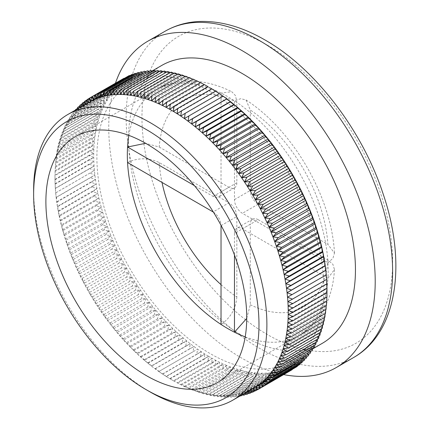 <?xml version="1.0" encoding="UTF-8"?>
<svg xmlns="http://www.w3.org/2000/svg" width="429" height="429" viewBox="0 0 429 429"><rect width="100%" height="100%" fill="white"/><g stroke="black" fill="none" stroke-linecap="round" stroke-linejoin="round"><path stroke-width="0.32" stroke-dasharray="2.15 1.61" d="M128.861 135.382A142.015 81.993 60 0 1 156.746 89.634A142.015 81.993 60 0 1 221.032 93.05A142.015 81.993 60 0 1 227.751 96.67A142.015 81.993 60 0 1 234.47 100.81L240.766 98.686L246.015 99.941L250.284 109.99L250.284 190.481A11.181 6.456 -120 0 0 258.194 204.177L327.901 244.423A119.648 69.08 -120 0 0 250.284 109.99M254.081 387.875A164.94 95.227 60 0 1 252.772 388.604A164.94 95.227 60 0 1 250.102 389.961A164.94 95.227 60 0 1 247.356 391.173A164.94 95.227 60 0 1 244.53 392.24A164.94 95.227 60 0 1 241.634 393.162A164.94 95.227 60 0 1 238.674 393.935A164.94 95.227 60 0 1 235.644 394.562A164.94 95.227 60 0 1 232.55 395.045A164.94 95.227 60 0 1 229.397 395.377A164.94 95.227 60 0 1 226.185 395.565A164.94 95.227 60 0 1 222.919 395.597A164.94 95.227 60 0 1 219.605 395.484A164.94 95.227 60 0 1 216.243 395.227A164.94 95.227 60 0 1 212.838 394.814A164.94 95.227 60 0 1 209.39 394.256A164.94 95.227 60 0 1 205.904 393.554A164.94 95.227 60 0 1 202.386 392.701A164.94 95.227 60 0 1 198.836 391.704A164.94 95.227 60 0 1 195.259 390.562A164.94 95.227 60 0 1 191.661 389.28A164.94 95.227 60 0 1 188.041 387.854A164.94 95.227 60 0 1 184.411 386.282A164.94 95.227 60 0 1 180.759 384.577A164.94 95.227 60 0 1 177.102 382.732A164.94 95.227 60 0 1 173.445 380.748A164.94 95.227 60 0 1 171.611 379.708L171.611 379.708A164.94 95.227 60 0 1 169.777 378.635A164.94 95.227 60 0 1 166.114 376.389A164.94 95.227 60 0 1 162.462 374.008A164.94 95.227 60 0 1 158.81 371.503A164.94 95.227 60 0 1 155.175 368.876A164.94 95.227 60 0 1 151.56 366.125A164.94 95.227 60 0 1 147.962 363.256A164.94 95.227 60 0 1 144.385 360.269A164.94 95.227 60 0 1 140.835 357.169A164.94 95.227 60 0 1 137.318 353.957A164.94 95.227 60 0 1 133.832 350.638A164.94 95.227 60 0 1 130.384 347.211A164.94 95.227 60 0 1 126.979 343.688A164.94 95.227 60 0 1 123.616 340.068A164.94 95.227 60 0 1 120.302 336.352A164.94 95.227 60 0 1 117.037 332.545A164.94 95.227 60 0 1 113.824 328.657A164.94 95.227 60 0 1 110.671 324.678A164.94 95.227 60 0 1 107.577 320.629A164.94 95.227 60 0 1 104.547 316.5A164.94 95.227 60 0 1 101.582 312.301A164.94 95.227 60 0 1 98.691 308.038A164.94 95.227 60 0 1 95.865 303.711A164.94 95.227 60 0 1 93.12 299.324A164.94 95.227 60 0 1 90.449 294.889A164.94 95.227 60 0 1 87.854 290.401A164.94 95.227 60 0 1 85.35 285.87A164.94 95.227 60 0 1 82.926 281.295A164.94 95.227 60 0 1 80.588 276.689A164.94 95.227 60 0 1 78.346 272.05A164.94 95.227 60 0 1 76.19 267.385A164.94 95.227 60 0 1 74.131 262.693A164.94 95.227 60 0 1 72.169 257.99A164.94 95.227 60 0 1 70.302 253.271A164.94 95.227 60 0 1 68.538 248.547A164.94 95.227 60 0 1 66.876 243.817A164.94 95.227 60 0 1 65.315 239.087A164.94 95.227 60 0 1 63.862 234.363A164.94 95.227 60 0 1 62.511 229.649A164.94 95.227 60 0 1 61.272 224.952A164.94 95.227 60 0 1 60.135 220.275A164.94 95.227 60 0 1 59.116 215.626A164.94 95.227 60 0 1 58.205 210.998A164.94 95.227 60 0 1 57.406 206.408A164.94 95.227 60 0 1 56.719 201.855A164.94 95.227 60 0 1 56.145 197.351A164.94 95.227 60 0 1 55.684 192.884A164.94 95.227 60 0 1 55.341 188.476A164.94 95.227 60 0 1 55.11 184.121A164.94 95.227 60 0 1 54.998 179.826A164.94 95.227 60 0 1 54.982 177.703A164.94 95.227 60 0 1 54.998 175.595A164.94 95.227 60 0 1 55.11 171.434A164.94 95.227 60 0 1 55.341 167.342A164.94 95.227 60 0 1 55.684 163.331A164.94 95.227 60 0 1 56.145 159.395A164.94 95.227 60 0 1 56.719 155.55A164.94 95.227 60 0 1 57.406 151.791A164.94 95.227 60 0 1 58.205 148.123A164.94 95.227 60 0 1 59.116 144.552A164.94 95.227 60 0 1 60.135 141.077A164.94 95.227 60 0 1 61.272 137.709A164.94 95.227 60 0 1 62.511 134.443A164.94 95.227 60 0 1 63.862 131.29A164.94 95.227 60 0 1 65.315 128.25A164.94 95.227 60 0 1 66.876 125.322A164.94 95.227 60 0 1 68.538 122.512A164.94 95.227 60 0 1 70.302 119.825A164.94 95.227 60 0 1 72.169 117.256A164.94 95.227 60 0 1 74.131 114.822A164.94 95.227 60 0 1 76.19 112.511A164.94 95.227 60 0 1 78.346 110.328A164.94 95.227 60 0 1 80.588 108.285A164.94 95.227 60 0 1 82.926 106.371A164.94 95.227 60 0 1 85.35 104.596A164.94 95.227 60 0 1 87.854 102.96A164.94 95.227 60 0 1 89.141 102.193M210.355 91.645A160.462 92.643 60 0 1 315.181 233.049A160.462 92.643 60 0 1 290.589 361.636A160.462 92.643 60 0 1 210.355 353.689A160.462 92.643 60 0 1 105.529 212.285A160.462 92.643 60 0 1 130.121 83.698A160.462 92.643 60 0 1 210.355 91.645M322.217 343.372A160.462 92.643 60 0 1 241.983 335.424A160.462 92.643 60 0 1 137.157 194.021A160.462 92.643 60 0 1 161.749 65.439M283.762 374.614A188.422 108.784 60 0 1 241.983 358.253A188.422 108.784 60 0 1 115.471 83.124M210.355 357.341A164.94 95.227 60 0 1 208.521 356.263L207.985 361.449L212.189 358.381A164.94 95.227 60 0 1 210.355 357.341M159.229 147.04L228.936 187.285A11.181 6.456 -120 0 0 234.529 187.843A11.181 6.456 -120 0 0 236.846 182.722L236.846 102.231A119.648 69.08 -120 0 0 159.229 147.04L145.646 143.307M236.846 182.722L221.032 191.854L221.032 93.05L231.783 91.726L235.526 95.672L236.846 102.231M258.194 219.702A11.181 6.456 -120 0 0 252.601 219.144A11.181 6.456 -120 0 0 250.284 224.265L234.47 233.397A11.181 6.456 60 0 1 236.787 228.276A11.181 6.456 60 0 1 242.38 228.829L258.194 219.702L327.901 259.947L332.92 264.366L334.47 269.578L327.944 278.233A142.015 81.993 60 0 0 327.944 262.709L242.38 213.31A11.181 6.456 60 0 1 234.47 199.614L234.47 100.81A142.015 81.993 60 0 1 327.944 262.709L332.925 258.322L334.47 253.148L327.901 244.423M221.032 284.647A119.648 69.08 -120 0 0 236.846 296.997L236.846 216.506A11.181 6.456 -120 0 0 228.936 202.81L213.122 211.937M127.558 162.537C138.117 157.534 148.675 157.545 159.229 162.564L228.936 202.81M236.846 296.997C235.912 308.644 230.641 317.792 221.032 324.437M326.984 290.004A164.94 95.227 60 0 1 326.968 292.111L326.984 292.739M171.611 379.708L173.981 381.075L169.777 378.635L208.521 356.263A164.94 95.227 60 0 1 204.858 354.016A164.94 95.227 60 0 1 201.206 351.641A164.94 95.227 60 0 1 197.554 349.136A164.94 95.227 60 0 1 193.924 346.509A164.94 95.227 60 0 1 190.304 343.758A164.94 95.227 60 0 1 186.706 340.883A164.94 95.227 60 0 1 183.129 337.896A164.94 95.227 60 0 1 179.579 334.797A164.94 95.227 60 0 1 176.062 331.585A164.94 95.227 60 0 1 172.576 328.265A164.94 95.227 60 0 1 169.128 324.844A164.94 95.227 60 0 1 165.723 321.321A164.94 95.227 60 0 1 162.36 317.696A164.94 95.227 60 0 1 159.046 313.985A164.94 95.227 60 0 1 155.781 310.178A164.94 95.227 60 0 1 152.568 306.285A164.94 95.227 60 0 1 149.415 302.311A164.94 95.227 60 0 1 146.321 298.257A164.94 95.227 60 0 1 143.291 294.133A164.94 95.227 60 0 1 140.331 289.934A164.94 95.227 60 0 1 137.436 285.666A164.94 95.227 60 0 1 134.609 281.344A164.94 95.227 60 0 1 131.864 276.957A164.94 95.227 60 0 1 129.193 272.517A164.94 95.227 60 0 1 126.603 268.034A164.94 95.227 60 0 1 124.094 263.503A164.94 95.227 60 0 1 121.67 258.928A164.94 95.227 60 0 1 119.332 254.322A164.94 95.227 60 0 1 117.09 249.678A164.94 95.227 60 0 1 114.934 245.013A164.94 95.227 60 0 1 112.875 240.326A164.94 95.227 60 0 1 110.913 235.623A164.94 95.227 60 0 1 109.046 230.904A164.94 95.227 60 0 1 107.282 226.174A164.94 95.227 60 0 1 105.62 221.444A164.94 95.227 60 0 1 104.059 216.715A164.94 95.227 60 0 1 102.606 211.996A164.94 95.227 60 0 1 101.255 207.282A164.94 95.227 60 0 1 100.016 202.585A164.94 95.227 60 0 1 98.885 197.908A164.94 95.227 60 0 1 97.86 193.254A164.94 95.227 60 0 1 96.949 188.631A164.94 95.227 60 0 1 96.15 184.041A164.94 95.227 60 0 1 95.463 179.488A164.94 95.227 60 0 1 94.889 174.978A164.94 95.227 60 0 1 94.428 170.517A164.94 95.227 60 0 1 94.085 166.109A164.94 95.227 60 0 1 93.854 161.749A164.94 95.227 60 0 1 93.742 157.454A164.94 95.227 60 0 1 93.742 153.223A164.94 95.227 60 0 1 93.854 149.061A164.94 95.227 60 0 1 94.085 144.975A164.94 95.227 60 0 1 94.428 140.959A164.94 95.227 60 0 1 94.889 137.028A164.94 95.227 60 0 1 95.463 133.183A164.94 95.227 60 0 1 96.15 129.424A164.94 95.227 60 0 1 96.949 125.756A164.94 95.227 60 0 1 97.86 122.185A164.94 95.227 60 0 1 98.885 118.71A164.94 95.227 60 0 1 100.016 115.342A164.94 95.227 60 0 1 101.255 112.076A164.94 95.227 60 0 1 102.606 108.923A164.94 95.227 60 0 1 104.059 105.877A164.94 95.227 60 0 1 105.62 102.949A164.94 95.227 60 0 1 107.282 100.145A164.94 95.227 60 0 1 109.046 97.453A164.94 95.227 60 0 1 110.913 94.889A164.94 95.227 60 0 1 112.875 92.45A164.94 95.227 60 0 1 114.934 90.138A164.94 95.227 60 0 1 117.09 87.961A164.94 95.227 60 0 1 119.332 85.913A164.94 95.227 60 0 1 121.67 84.004A164.94 95.227 60 0 1 124.094 82.229A164.94 95.227 60 0 1 126.603 80.593A164.94 95.227 60 0 1 129.193 79.097A164.94 95.227 60 0 1 131.864 77.74A164.94 95.227 60 0 1 134.609 76.534A164.94 95.227 60 0 1 137.436 75.466A164.94 95.227 60 0 1 140.331 74.544A164.94 95.227 60 0 1 143.291 73.767A164.94 95.227 60 0 1 146.321 73.139A164.94 95.227 60 0 1 149.415 72.657A164.94 95.227 60 0 1 152.568 72.324A164.94 95.227 60 0 1 155.781 72.142A164.94 95.227 60 0 1 159.046 72.104A164.94 95.227 60 0 1 162.36 72.217A164.94 95.227 60 0 1 165.723 72.48A164.94 95.227 60 0 1 169.128 72.887A164.94 95.227 60 0 1 172.576 73.445A164.94 95.227 60 0 1 176.062 74.147A164.94 95.227 60 0 1 179.579 75A164.94 95.227 60 0 1 183.129 75.997A164.94 95.227 60 0 1 186.706 77.14A164.94 95.227 60 0 1 190.304 78.427A164.94 95.227 60 0 1 193.924 79.853A164.94 95.227 60 0 1 197.554 81.419A164.94 95.227 60 0 1 201.206 83.129A164.94 95.227 60 0 1 204.858 84.974A164.94 95.227 60 0 1 208.521 86.953L207.985 86.626M169.777 109.325L208.521 86.953A164.94 95.227 60 0 1 210.355 87.999M162.462 105.496L201.206 83.129L200.509 82.582M166.114 107.341L204.858 84.974L204.161 84.583M155.175 102.22L193.924 79.853L193.066 79.097M158.81 103.791L197.554 81.419L196.557 80.899M147.962 99.507L186.706 77.14L185.682 76.185M151.56 100.794L190.304 78.427L188.991 77.788M140.835 97.372L179.579 75L178.389 73.858M144.385 98.364L183.129 75.997L181.494 75.257M133.832 95.812L172.576 73.445L171.209 72.12M137.318 96.52L176.062 74.147L174.083 73.316M126.979 94.847L165.723 72.48L164.173 70.983M130.384 95.259L169.128 72.887L166.79 71.986M120.302 94.477L159.046 72.104L157.314 70.453M123.616 94.589L162.36 72.217L159.647 71.262M113.824 94.696L152.568 72.324L150.654 70.522M117.037 94.509L155.781 72.142L152.67 71.155M107.577 95.506L146.321 73.139L144.219 71.203M110.671 95.029L149.415 72.657L145.887 71.664M101.582 96.911L140.331 74.544L138.036 72.485M104.547 96.139L143.291 73.767L139.318 72.796M95.865 98.901L134.609 76.534L132.127 74.367M98.691 97.833L137.436 75.466L132.985 74.544M90.449 101.464L129.193 79.097L126.523 76.839L131.864 77.74L129.285 75.531M85.446 104.327L124.094 82.229L121.235 79.891L126.603 80.593L123.836 78.293L129.193 79.097M87.854 102.96L126.603 80.593M81.06 106.864L80.588 108.285L119.332 85.913L116.291 83.51L121.67 84.004L118.72 81.628L124.094 82.229M82.818 105.845L82.926 106.371L121.67 84.004M77.182 109.1L76.19 112.511L114.934 90.138L111.712 87.688L117.09 87.961L113.953 85.532L119.332 85.913M77.981 108.639L78.346 110.328L117.09 87.961M76.19 112.511L75.558 109.604L74.131 114.822L73.509 112.028L72.169 117.256L110.913 94.889L107.507 92.401L112.875 92.45L109.561 89.977L114.934 90.138M72.169 117.256L71.552 114.581L70.302 119.825L69.702 117.262L68.538 122.512L107.282 100.145L103.7 97.635L109.046 97.453L105.555 94.954L110.913 94.889M68.538 122.512L67.954 120.066L66.876 125.322L66.307 122.994L65.315 128.25L104.059 105.877L100.306 103.362L105.62 102.949L101.952 100.44L107.282 100.145M65.315 128.25L64.768 126.04L63.862 131.29L63.336 129.204L62.511 134.443L101.255 112.076L97.34 109.572L102.606 108.923L98.772 106.408L104.059 105.877M62.511 134.443L62.017 132.475L61.272 137.709L60.805 135.864L60.135 141.077L98.885 118.71L94.809 116.232L100.016 115.342L96.016 112.848L101.255 112.076M60.135 141.077L59.706 139.355L59.116 144.552L58.719 142.948L58.205 148.123L96.949 125.756L92.723 123.316L97.86 122.185L93.71 119.723L98.885 118.71M58.205 148.123L57.845 146.643L57.406 151.791L57.089 150.429L56.719 155.55L95.463 133.183L91.087 130.802L96.15 129.424L91.849 127.011L96.949 125.756M56.719 155.55L56.446 154.311L55.684 163.331L94.428 140.959L89.918 138.653L94.889 137.028L90.449 134.685L95.463 133.183M55.684 163.331L55.11 171.434L93.854 149.061L89.216 146.841L94.085 144.975L89.511 142.707L94.428 140.959M54.982 177.703L54.982 174.962L54.998 179.826L93.742 157.454L88.98 155.33L93.742 153.223L89.039 151.051L93.854 149.061M88.98 155.33L54.982 174.962L54.998 175.595L93.742 153.223M54.998 179.826L55.341 188.476L94.085 166.109L89.216 164.098L93.854 161.749L89.039 159.685L93.742 157.454M55.341 188.476L56.145 197.351L94.889 174.978L89.918 173.096L94.428 170.517L89.511 168.57L94.085 166.109M56.145 197.351L56.446 197.302L56.719 201.855L57.089 201.925L57.406 206.408L96.15 184.041L91.087 182.298L95.463 179.488L90.449 177.676L94.889 174.978M57.406 206.408L57.845 206.59L58.205 210.998L58.719 211.293L59.116 215.626L97.86 193.254L92.723 191.661L96.949 188.631L91.849 186.964L96.15 184.041M59.116 215.626L59.706 216.028L60.135 220.275L60.805 220.785L61.272 224.952L100.016 202.585L94.809 201.158L98.885 197.908L93.71 196.396L97.86 193.254M61.272 224.952L62.017 225.568L62.511 229.649L63.336 230.373L63.862 234.363L102.606 211.996L97.34 210.741L101.255 207.282L96.016 205.941L100.016 202.585M63.862 234.363L64.768 235.183L65.315 239.087L66.307 240.009L66.876 243.817L105.62 221.444L100.306 220.377L104.059 216.715L98.772 215.556L102.606 211.996M66.876 243.817L67.954 244.836L68.538 248.547L69.702 249.657L70.302 253.271L109.046 230.904L103.7 230.03L107.282 226.174L101.952 225.204L105.62 221.444M70.302 253.271L71.552 254.477L72.169 257.99L73.509 259.288L74.131 262.693L112.875 240.326L107.507 239.655L110.913 235.623L105.555 234.845L109.046 230.904M74.131 262.693L75.558 264.076L76.19 267.385L77.708 268.849L78.346 272.05L117.09 249.678L111.712 249.222L114.934 245.013L109.561 244.45L112.875 240.326M78.346 272.05L79.955 273.6L80.588 276.689L82.293 278.319L82.926 281.295L121.67 258.928L116.291 258.687L119.332 254.322L113.953 253.968L117.09 249.678M82.926 281.295L84.717 283.001L85.35 285.87L87.237 287.65L87.854 290.401L126.603 268.034L121.235 268.018L124.094 263.503L118.72 263.374L121.67 258.928M87.854 290.401L89.838 292.251L90.449 294.889L92.519 296.804L93.12 299.324L131.864 276.957L126.523 277.172L129.193 272.517L123.836 272.619L126.603 268.034M93.12 299.324L95.286 301.303L95.865 303.711L98.128 305.748L98.691 308.038L137.436 285.666L132.127 286.122L134.609 281.344L129.285 281.676L131.864 276.957M98.691 308.038L101.046 310.135L101.582 312.301L104.038 314.452L104.547 316.5L143.291 294.133L138.036 294.82L140.331 289.934L135.044 290.503L137.436 285.666M104.547 316.5L107.094 318.699L107.577 320.629L110.221 322.871L110.671 324.678L149.415 302.311L144.219 303.244L146.321 298.257L141.093 299.067L143.291 294.133M110.671 324.678L113.406 326.968L113.824 328.657L116.656 330.984L117.037 332.545L155.781 310.178L150.654 311.352L152.568 306.285L147.404 307.341L149.415 302.311M117.037 332.545L119.959 334.91L120.302 336.352L123.316 338.749L123.616 340.068L162.36 317.696L157.314 319.117L159.046 313.985L153.957 315.277L155.781 310.178M123.616 340.068L126.721 342.492L126.979 343.688L130.175 346.139L130.384 347.211L169.128 324.844L164.173 326.507L165.723 321.321L160.719 322.86L162.36 317.696M130.384 347.211L133.671 349.683L133.832 350.638L137.21 353.121L137.318 353.957L176.062 331.585L171.209 333.494L172.576 328.265L167.675 330.051L169.128 324.844M137.318 353.957L140.782 356.451L140.835 357.169L144.391 359.674L144.385 360.269L183.129 337.896L178.389 340.047L179.579 334.797L174.78 336.824L176.062 331.585M144.385 360.269L148.021 362.778L147.962 363.256L151.684 365.771L151.56 366.125L190.304 343.758L185.682 346.139L186.706 340.883L182.025 343.152L183.129 337.896M151.56 366.125L159.068 371.385L197.554 349.136L193.066 351.753L193.924 346.509L189.366 349.008L190.304 343.758M158.81 371.503L166.511 376.49L166.114 376.389L204.858 354.016L200.509 356.864L201.206 351.641L196.782 354.37L197.554 349.136M207.985 361.449L173.981 381.075L173.445 380.748L212.189 358.381L211.722 363.54L215.851 360.36L215.455 365.492L219.503 362.205A164.94 95.227 60 0 1 215.851 360.36A164.94 95.227 60 0 1 212.189 358.381M242.122 394.782L238.674 393.935L240.873 395.935L235.644 394.562L237.746 396.498L232.55 395.045L234.561 396.916L229.397 395.377L231.311 397.179L226.185 395.565L228.008 397.292L222.919 395.597L224.651 397.254L219.605 395.484L221.241 397.061L216.243 395.227L217.787 396.718L212.838 394.814L214.291 396.224L209.39 394.256L210.757 395.581L205.904 393.554L207.18 394.787L202.386 392.701L203.577 393.849L198.836 391.704L199.941 392.755L195.259 390.562L196.284 391.516L191.661 389.28L192.6 390.133L184.411 386.282L185.183 386.931L177.102 382.732L215.851 360.36M226.785 365.481L222.898 368.972L223.155 363.915L219.181 367.304L219.503 362.205A164.94 95.227 60 0 0 223.155 363.915A164.94 95.227 60 0 0 226.785 365.481L226.598 370.506L230.405 366.908L230.282 371.889L234.003 368.195A164.94 95.227 60 0 1 230.405 366.908A164.94 95.227 60 0 1 226.785 365.481L188.041 387.854M241.13 370.334L237.575 374.217L237.58 369.337L233.944 373.128L234.003 368.195A164.94 95.227 60 0 0 237.58 369.337A164.94 95.227 60 0 0 241.13 370.334L241.184 375.161L244.648 371.187L244.755 375.954L248.134 371.889A164.94 95.227 60 0 1 244.648 371.187A164.94 95.227 60 0 1 241.13 370.334L202.386 392.701M254.987 372.855L251.791 377.091L251.582 372.447L248.294 376.598L248.134 371.889A164.94 95.227 60 0 0 251.582 372.447A164.94 95.227 60 0 0 254.987 372.855L255.244 377.434L258.349 373.117L258.649 377.622L261.663 373.23A164.94 95.227 60 0 1 258.349 373.117A164.94 95.227 60 0 1 254.987 372.855L216.243 395.227M268.141 373.01L265.31 377.547L264.929 373.192L262.006 377.659L261.663 373.23A164.94 95.227 60 0 0 264.929 373.192A164.94 95.227 60 0 0 268.141 373.01L268.559 377.284L271.294 372.678L271.745 376.871L274.388 372.195A164.94 95.227 60 0 1 271.294 372.678A164.94 95.227 60 0 1 268.141 373.01L229.397 395.377M280.378 370.79L277.928 375.589L277.418 371.568L274.871 376.303L274.388 372.195A164.94 95.227 60 0 0 277.418 371.568A164.94 95.227 60 0 0 280.378 370.79L280.92 374.721L283.274 369.868L283.837 373.707L286.1 368.801A164.94 95.227 60 0 1 283.274 369.868A164.94 95.227 60 0 1 280.378 370.79L241.634 393.162L242.921 394.321M245.994 392.546L244.53 392.24L283.274 369.868M247.758 391.527L247.356 391.173L286.1 368.801L286.679 372.544L288.846 367.594L289.446 371.235L291.516 366.237A164.94 95.227 60 0 1 288.846 367.594A164.94 95.227 60 0 1 286.1 368.801M250.386 390.009L288.846 367.594M252.788 388.62L291.516 366.237L292.128 369.782L294.106 364.741L294.728 368.184L296.616 363.106A164.94 95.227 60 0 1 294.106 364.741A164.94 95.227 60 0 1 291.516 366.237M288.224 314.478L326.968 292.111A164.94 95.227 60 0 1 326.855 296.273A164.94 95.227 60 0 1 326.625 300.359A164.94 95.227 60 0 1 326.281 304.375A164.94 95.227 60 0 1 325.82 308.306A164.94 95.227 60 0 1 325.246 312.151A164.94 95.227 60 0 1 324.56 315.91A164.94 95.227 60 0 1 323.761 319.578A164.94 95.227 60 0 1 322.849 323.15A164.94 95.227 60 0 1 321.825 326.625A164.94 95.227 60 0 1 320.694 329.992A164.94 95.227 60 0 1 319.455 333.258A164.94 95.227 60 0 1 318.104 336.411A164.94 95.227 60 0 1 316.65 339.457A164.94 95.227 60 0 1 315.09 342.385A164.94 95.227 60 0 1 313.427 345.195A164.94 95.227 60 0 1 311.663 347.881A164.94 95.227 60 0 1 309.797 350.445A164.94 95.227 60 0 1 307.834 352.885A164.94 95.227 60 0 1 305.775 355.196A164.94 95.227 60 0 1 303.619 357.373A164.94 95.227 60 0 1 301.373 359.422L299.951 363.733M262.628 381.789L301.373 359.422A164.94 95.227 60 0 1 299.04 361.331L299.673 364.564M267.031 377.563L305.775 355.196L304.628 359.121M264.875 379.74L303.619 357.373L304.258 360.387M271.053 372.812L309.797 350.445L308.891 354M269.09 375.252L307.834 352.885L308.456 355.673M274.683 367.562L313.427 345.195L312.725 348.38M272.919 370.248L311.663 347.881L312.264 350.439M277.906 361.824L316.65 339.457L316.119 342.283M276.346 364.752L315.09 342.385L315.658 344.707M280.711 355.625L319.455 333.258L319.069 335.735M279.359 358.783L318.104 336.411L318.629 338.502M283.081 348.991L321.825 326.625L321.557 328.753M281.95 352.365L320.694 329.992L321.16 331.842M285.017 341.951L323.761 319.578L323.584 321.369M284.105 345.522L322.849 323.15L323.246 324.753M286.502 334.523L325.246 312.151L325.144 313.604M285.816 338.283L324.56 315.91L324.876 317.272M287.532 326.742L326.281 304.375L326.228 305.496M287.076 330.673L325.82 308.306L326.045 309.422M288.111 318.64L326.855 296.273L326.839 297.072M287.88 322.731L326.625 300.359L326.748 301.233M197.554 81.419L196.782 80.77M201.206 83.129L200.354 82.674M183.129 75.997L182.025 74.946M186.706 77.14L185.231 76.448M169.128 72.887L167.675 71.477M172.576 73.445L170.42 72.576M162.36 72.217L160.719 70.64M165.723 72.48L163.197 71.546M155.781 72.142L153.957 70.41M159.046 72.104L156.135 71.134M149.415 72.657L147.404 70.79M152.568 72.324L149.249 71.332M143.291 73.767L141.093 71.772M146.321 73.139L142.573 72.152M137.436 75.466L135.044 73.354M140.331 74.544L136.122 73.59M134.609 76.534L129.912 75.643M208.521 356.263L204.247 359.223L204.858 354.016M260.296 383.698L299.04 361.331L297.458 365.84M299.04 361.331A164.94 95.227 60 0 1 296.616 363.106L297.249 366.446M303.619 357.373L302.338 361.491M301.373 359.422L302.011 362.543M307.834 352.885L306.81 356.622M305.775 355.196L306.408 358.097M311.663 347.881L310.859 351.249M309.797 350.445L310.414 353.121M315.09 342.385L314.478 345.393M313.427 345.195L314.012 347.635M318.104 336.411L317.648 339.066M316.65 339.457L317.197 341.661M320.694 329.992L320.372 332.298M319.455 333.258L319.948 335.226M322.849 323.15L322.629 325.112M321.825 326.625L322.259 328.351M324.56 315.91L324.426 317.535M323.761 319.578L324.115 321.064M325.82 308.306L325.745 309.593M325.246 312.151L325.52 313.39M326.968 292.111L326.962 292.75M326.855 296.273L326.925 297.024M326.625 300.359L326.592 301.324M326.281 304.375L326.453 305.368M176.062 74.147L174.78 72.914M179.579 75L177.772 74.212M190.304 78.427L189.366 77.569M193.924 79.853L192.771 79.274M204.858 84.974L204.247 84.534M208.521 86.953L207.963 86.637M83.183 105.636L82.926 106.371M79.059 108.017L78.346 110.328M80.379 107.255L80.588 108.285M55.11 171.434L54.998 175.595M166.114 376.389L169.777 378.635M173.445 380.748L177.102 382.732M245.313 392.937L244.53 392.24M243.999 393.693L241.634 393.162M248.118 391.318L247.356 391.173M150.257 392.031A164.94 95.227 60 0 1 33.634 190.026M246.723 318.393L250.284 304.762L250.284 224.265M287.88 301.598L326.625 279.231M184.411 118.565L223.155 96.198M55.041 179.311L89.039 159.685M55.92 192.728L89.918 173.096M56.446 197.302L90.449 177.676M58.719 211.293L92.723 191.661M59.706 216.028L93.71 196.396M257.872 385.473L296.616 363.106M257.995 389.393L289.446 371.235M252.054 392.058L283.837 373.707M255.057 390.803L286.679 372.544M245.844 394.112L277.928 375.589M248.981 393.162L280.92 374.721M235.644 394.562L274.388 372.195M237.746 396.498L271.745 376.871M242.648 394.905L274.871 376.303M231.311 397.179L265.31 377.547M234.561 396.916L268.559 377.284M222.919 395.597L261.663 373.23M224.651 397.254L258.649 377.622M228.008 397.292L262.006 377.659M217.787 396.718L251.791 377.091M221.241 397.061L255.244 377.434M209.39 394.256L248.134 371.889M210.757 395.581L244.755 375.954M214.291 396.224L248.294 376.598M203.577 393.849L237.575 374.217M207.18 394.787L241.184 375.161M195.259 390.562L234.003 368.195M196.284 391.516L230.282 371.889M199.941 392.755L233.944 373.128M188.899 388.604L222.898 368.972M192.6 390.133L226.598 370.506M180.759 384.577L219.503 362.205M181.456 385.119L215.455 365.492M185.183 386.931L219.181 367.304M177.719 383.167L211.722 363.54M166.511 376.49L200.509 356.864M170.243 378.85L204.247 359.223M159.068 371.385L193.066 351.753M162.784 374.002L196.782 354.37M151.684 365.771L185.682 346.139M155.368 368.64L189.366 349.008M144.391 359.674L178.389 340.047M148.021 362.778L182.025 343.152M137.21 353.121L171.209 333.494M140.782 356.451L174.78 336.824M130.175 346.139L164.173 326.507M133.671 349.683L167.675 330.051M123.316 338.749L157.314 319.117M126.721 342.492L160.719 322.86M116.656 330.984L150.654 311.352M119.959 334.91L153.957 315.277M110.221 322.871L144.219 303.244M113.406 326.968L147.404 307.341M104.038 314.452L138.036 294.82M107.094 318.699L141.093 299.067M98.128 305.748L132.127 286.122M101.046 310.135L135.044 290.503M92.519 296.804L126.523 277.172M95.286 301.303L129.285 281.676M87.237 287.65L121.235 268.018M89.838 292.251L123.836 272.619M82.293 278.319L116.291 258.687M84.717 283.001L118.72 263.374M77.708 268.849L111.712 249.222M79.955 273.6L113.953 253.968M73.509 259.288L107.507 239.655M75.558 264.076L109.561 244.45M69.702 249.657L103.7 230.03M71.552 254.477L105.555 234.845M66.307 240.009L100.306 220.377M67.954 244.836L101.952 225.204M63.336 230.373L97.34 210.741M64.768 235.183L98.772 215.556M60.805 220.785L94.809 201.158M62.017 225.568L96.016 205.941M57.089 201.925L91.087 182.298M57.845 206.59L91.849 186.964M55.218 183.725L89.216 164.098M55.513 188.197L89.511 168.57M55.218 166.468L89.216 146.841M55.041 170.678L89.039 151.051M55.92 158.28L89.918 138.653M55.513 162.334L89.511 142.707M57.089 150.429L91.087 130.802M56.446 154.311L90.449 134.685M58.719 142.948L92.723 123.316M57.845 146.643L91.849 127.011M60.805 135.864L94.809 116.232M59.706 139.355L93.71 119.723M63.336 129.204L97.34 109.572M62.017 132.475L96.016 112.848M66.307 122.994L100.306 103.362M64.768 126.04L98.772 106.408M69.702 117.262L103.7 97.635M67.954 120.066L101.952 100.44M73.509 112.028L107.507 92.401M71.552 114.581L105.555 94.954M79.622 106.21L111.712 87.688M77.338 108.58L109.561 89.977M84.508 101.861L116.291 83.51M82.014 103.968L113.953 85.532M89.79 98.048L121.235 79.891M87.098 99.887L118.72 81.628M177.102 113.685L215.851 91.318M288.224 310.247L326.968 287.88M255.362 387.108L294.106 364.741M238.674 393.935L277.418 371.568M232.55 395.045L271.294 372.678M226.185 395.565L264.929 373.192M219.605 395.484L258.349 373.117M212.838 394.814L251.582 372.447M205.904 393.554L244.648 371.187M198.836 391.704L237.58 369.337M191.661 389.28L230.405 366.908M184.411 386.282L223.155 363.915M162.462 374.008L201.206 351.641M155.175 368.876L193.924 346.509M147.962 363.256L186.706 340.883M140.835 357.169L179.579 334.797M133.832 350.638L172.576 328.265M126.979 343.688L165.723 321.321M120.302 336.352L159.046 313.985M113.824 328.657L152.568 306.285M107.577 320.629L146.321 298.257M101.582 312.301L140.331 289.934M95.865 303.711L134.609 281.344M90.449 294.889L129.193 272.517M85.35 285.87L124.094 263.503M80.588 276.689L119.332 254.322M76.19 267.385L114.934 245.013M72.169 257.99L110.913 235.623M68.538 248.547L107.282 226.174M65.315 239.087L104.059 216.715M62.511 229.649L101.255 207.282M60.135 220.275L98.885 197.908M58.205 210.998L96.949 188.631M56.719 201.855L95.463 179.488M55.684 192.884L94.428 170.517M55.11 184.121L93.854 161.749M55.341 167.342L94.085 144.975M56.145 159.395L94.889 137.028M57.406 151.791L96.15 129.424M59.116 144.552L97.86 122.185M61.272 137.709L100.016 115.342M63.862 131.29L102.606 108.923M66.876 125.322L105.62 102.949M70.302 119.825L109.046 97.453M74.131 114.822L112.875 92.45M93.12 100.113L131.864 77.74M173.445 111.438L212.189 89.071M180.759 116.061L219.503 93.694M287.532 297.184L326.281 274.817M288.111 305.952L326.855 283.585M234.47 233.397L234.47 255.03M217.315 382.63L298.756 335.612A142.015 81.993 60 0 0 327.944 278.233L242.38 228.829M221.032 191.854A11.181 6.456 60 0 1 218.715 196.97A11.181 6.456 60 0 1 213.122 196.418L194.385 185.601M213.401 212.108A11.181 6.456 60 0 1 221.026 225.311M267.283 45.083A177.236 102.327 60 0 1 392.61 262.157A177.236 102.327 60 0 1 267.283 334.513A177.236 102.327 60 0 1 141.961 117.444A177.236 102.327 60 0 1 267.283 45.083M165.17 31.188A188.422 108.784 -120 0 0 136.288 182.169A188.422 108.784 -120 0 0 259.379 348.209A188.422 108.784 -120 0 0 353.587 357.539M234.47 199.614L250.284 190.481M159.229 162.564A119.648 69.08 -120 0 0 162.017 182.432M334.47 269.578C333.558 285.14 329.66 299.018 322.774 311.218C316.811 321.573 308.805 329.708 298.756 335.612A142.015 81.993 60 0 1 245.2 336.888M250.284 304.762A119.648 69.08 -120 0 0 327.901 259.947M221.032 225.633L236.846 216.506M258.194 204.177L242.38 213.31M213.122 196.418L228.936 187.285M75.3 136.658L156.746 89.634C175.895 78.073 203.469 77.66 231.783 91.726M290.589 361.636L312.602 348.922M246.015 99.941C293.114 130.287 331.735 197.184 334.47 253.148M130.121 83.698L152.139 70.989M252.601 219.144L236.787 228.276M234.529 187.843L218.715 196.97"/><path stroke-width="0.64" d="M150.257 392.031L146.305 389.752A159.347 91.999 -120 0 0 146.31 389.752A159.347 91.999 -120 0 0 258.982 324.694A159.347 91.999 -120 0 0 146.31 129.537A159.347 91.999 -120 0 0 33.634 194.594A159.347 91.999 -120 0 0 146.305 389.752L150.263 392.031A164.94 95.227 60 0 1 150.257 392.031L150.257 392.031A164.94 95.227 60 0 0 232.727 400.203L254.081 387.875A164.94 95.227 60 0 0 255.362 387.108A164.94 95.227 60 0 0 257.872 385.473A164.94 95.227 60 0 0 260.296 383.698A164.94 95.227 60 0 0 262.628 381.789A164.94 95.227 60 0 0 264.875 379.74A164.94 95.227 60 0 0 267.031 377.563A164.94 95.227 60 0 0 269.09 375.252A164.94 95.227 60 0 0 271.053 372.812A164.94 95.227 60 0 0 272.919 370.248A164.94 95.227 60 0 0 274.683 367.562A164.94 95.227 60 0 0 276.346 364.752A164.94 95.227 60 0 0 277.906 361.824A164.94 95.227 60 0 0 279.359 358.783A164.94 95.227 60 0 0 280.711 355.625A164.94 95.227 60 0 0 281.95 352.365A164.94 95.227 60 0 0 283.081 348.991A164.94 95.227 60 0 0 284.105 345.522A164.94 95.227 60 0 0 285.017 341.951A164.94 95.227 60 0 0 285.816 338.283A164.94 95.227 60 0 0 286.502 334.523A164.94 95.227 60 0 0 287.076 330.673A164.94 95.227 60 0 0 287.532 326.742A164.94 95.227 60 0 0 287.88 322.731A164.94 95.227 60 0 0 288.111 318.64A164.94 95.227 60 0 0 288.224 314.478A164.94 95.227 60 0 0 288.224 310.247A164.94 95.227 60 0 0 288.111 305.952A164.94 95.227 60 0 0 287.88 301.598A164.94 95.227 60 0 0 287.532 297.184A164.94 95.227 60 0 0 287.076 292.723L325.82 270.356L326.281 274.817A164.94 95.227 60 0 1 326.625 279.231L326.984 292.739L292.986 312.371L288.224 314.478L292.927 316.656L288.111 318.64L292.75 320.865L287.88 322.731L292.455 325L287.532 326.742L292.047 329.054L287.076 330.673L291.516 333.022L286.502 334.523L290.873 336.904L285.816 338.283L290.117 340.69L285.017 341.951L289.243 344.385L284.105 345.522L288.256 347.978L283.081 348.991L287.157 351.469L281.95 352.365L285.95 354.853L280.711 355.625L284.625 358.129L279.359 358.783L283.194 361.293L277.906 361.824L281.66 364.339L276.346 364.752L280.014 367.267L274.683 367.562L278.265 370.071L272.919 370.248L276.41 372.753L271.053 372.812L274.458 375.305L269.09 375.252L272.404 377.729L267.031 377.563L270.254 380.019L264.875 379.74L268.012 382.175L262.628 381.789L265.674 384.191L260.296 383.698L263.245 386.073L257.872 385.473L260.73 387.816L255.362 387.108L258.129 389.414L252.772 388.604L255.443 390.867L250.102 389.961L252.681 392.176L248.118 391.318M33.634 194.594L33.634 190.026A164.94 95.227 60 0 1 67.793 114.522A164.94 95.227 60 0 1 150.263 122.689A164.94 95.227 60 0 1 258.011 268.034A164.94 95.227 60 0 1 232.727 400.203M213.401 212.108A11.181 6.456 60 0 0 213.122 211.937L127.558 162.537A142.015 81.993 60 0 1 127.558 147.018A142.015 81.993 60 0 1 128.861 135.382M246.723 318.393L234.47 332.202A142.015 81.993 60 0 1 227.751 328.576A142.015 81.993 60 0 1 221.032 324.437A142.015 81.993 60 0 1 127.558 162.537M146.31 375.6A142.015 81.993 60 0 1 53.534 250.456A142.015 81.993 60 0 1 75.3 136.658A142.015 81.993 60 0 1 146.31 143.688A142.015 81.993 60 0 1 239.082 268.833A142.015 81.993 60 0 1 217.315 382.63A142.015 81.993 60 0 1 146.31 375.6M287.076 292.723L291.516 290.031L286.502 288.213L290.873 285.408L285.816 283.66L290.117 280.743L285.017 279.07L289.243 276.04L284.105 274.447L288.256 271.305L283.081 269.793L287.157 266.548L281.95 265.117L285.95 261.765L280.711 260.419L284.625 256.96L279.359 255.711L283.194 252.15L277.906 250.986L281.66 247.324L276.346 246.257L280.014 242.498L274.683 241.527L278.265 237.677L272.919 236.803L276.41 232.856L271.053 232.084L274.458 228.046L269.09 227.375L272.404 223.257L267.031 222.689L270.254 218.479L264.875 218.023L268.012 213.733L262.628 213.385L265.674 209.014L260.296 208.778L263.245 204.333L257.872 204.204L260.73 199.683L255.362 199.673L258.129 195.082L252.772 195.184L255.443 190.53L250.102 190.744L252.681 186.03L247.356 186.363L249.839 181.585L244.53 182.035L246.916 177.198L241.634 177.772L243.929 172.882L238.674 173.573L240.873 168.635L235.644 169.444L237.746 164.463L232.55 165.39L234.561 160.366L229.397 161.417L231.311 156.349L226.185 157.523L228.008 152.424L222.919 153.721L224.651 148.584L219.605 150.005L221.241 144.841L216.243 146.386L217.787 141.195L212.838 142.857L214.291 137.65L209.39 139.436L210.757 134.213L205.904 136.116L207.18 130.877L202.386 132.904L203.577 127.66L198.836 129.805L199.941 124.555L195.259 126.818L196.284 121.563L191.661 123.949L192.6 118.694L188.041 121.198L188.899 115.948L184.411 118.565L185.183 113.331L180.759 116.061L181.456 110.843L177.102 113.685L177.719 108.483L173.445 111.438L173.981 106.258L169.777 109.325A164.94 95.227 60 0 1 171.611 110.366A164.94 95.227 60 0 1 173.445 111.438A164.94 95.227 60 0 1 177.102 113.685A164.94 95.227 60 0 1 180.759 116.061A164.94 95.227 60 0 1 184.411 118.565A164.94 95.227 60 0 1 188.041 121.198A164.94 95.227 60 0 1 191.661 123.949A164.94 95.227 60 0 1 195.259 126.818A164.94 95.227 60 0 1 198.836 129.805A164.94 95.227 60 0 1 202.386 132.904A164.94 95.227 60 0 1 205.904 136.116A164.94 95.227 60 0 1 209.39 139.436A164.94 95.227 60 0 1 212.838 142.857A164.94 95.227 60 0 1 216.243 146.386A164.94 95.227 60 0 1 219.605 150.005A164.94 95.227 60 0 1 222.919 153.721A164.94 95.227 60 0 1 226.185 157.523A164.94 95.227 60 0 1 229.397 161.417A164.94 95.227 60 0 1 232.55 165.39A164.94 95.227 60 0 1 235.644 169.444A164.94 95.227 60 0 1 238.674 173.573A164.94 95.227 60 0 1 241.634 177.772A164.94 95.227 60 0 1 244.53 182.035A164.94 95.227 60 0 1 247.356 186.363A164.94 95.227 60 0 1 250.102 190.744A164.94 95.227 60 0 1 252.772 195.184A164.94 95.227 60 0 1 255.362 199.673A164.94 95.227 60 0 1 257.872 204.204A164.94 95.227 60 0 1 260.296 208.778A164.94 95.227 60 0 1 262.628 213.385A164.94 95.227 60 0 1 264.875 218.023A164.94 95.227 60 0 1 267.031 222.689A164.94 95.227 60 0 1 269.09 227.375A164.94 95.227 60 0 1 271.053 232.084A164.94 95.227 60 0 1 272.919 236.803A164.94 95.227 60 0 1 274.683 241.527A164.94 95.227 60 0 1 276.346 246.257A164.94 95.227 60 0 1 277.906 250.986A164.94 95.227 60 0 1 279.359 255.711A164.94 95.227 60 0 1 280.711 260.419A164.94 95.227 60 0 1 281.95 265.117A164.94 95.227 60 0 1 283.081 269.793A164.94 95.227 60 0 1 284.105 274.447A164.94 95.227 60 0 1 285.017 279.07A164.94 95.227 60 0 1 285.816 283.66A164.94 95.227 60 0 1 286.502 288.213A164.94 95.227 60 0 1 287.076 292.723L292.047 294.605L287.532 297.184L292.455 299.136L287.88 301.598L292.75 303.609L288.111 305.952L292.927 308.022L288.224 310.247L292.986 312.371M152.139 70.989L161.749 65.439A160.462 92.643 60 0 1 241.983 73.386A160.462 92.643 60 0 1 346.809 214.79A160.462 92.643 60 0 1 322.217 343.372L312.602 348.922M115.471 83.124A188.422 108.784 60 0 1 147.774 41.232A188.422 108.784 60 0 1 241.983 50.563A188.422 108.784 60 0 1 365.074 216.602A188.422 108.784 60 0 1 336.191 367.583A188.422 108.784 60 0 1 283.762 374.614M145.646 143.307L127.558 147.018L194.385 185.601M188.041 121.198L226.785 98.826L219.503 93.694L210.355 87.999A164.94 95.227 60 0 1 212.189 89.071A164.94 95.227 60 0 1 215.851 91.318A164.94 95.227 60 0 1 219.503 93.694A164.94 95.227 60 0 1 223.155 96.198A164.94 95.227 60 0 1 226.785 98.826A164.94 95.227 60 0 1 230.405 101.576A164.94 95.227 60 0 1 234.003 104.451A164.94 95.227 60 0 1 237.58 107.438A164.94 95.227 60 0 1 241.13 110.537A164.94 95.227 60 0 1 244.648 113.749A164.94 95.227 60 0 1 248.134 117.069A164.94 95.227 60 0 1 251.582 120.49A164.94 95.227 60 0 1 254.987 124.013A164.94 95.227 60 0 1 258.349 127.638A164.94 95.227 60 0 1 261.663 131.349A164.94 95.227 60 0 1 264.929 135.156A164.94 95.227 60 0 1 268.141 139.05A164.94 95.227 60 0 1 271.294 143.023A164.94 95.227 60 0 1 274.388 147.077A164.94 95.227 60 0 1 277.418 151.201A164.94 95.227 60 0 1 280.378 155.4A164.94 95.227 60 0 1 283.274 159.668A164.94 95.227 60 0 1 286.1 163.991A164.94 95.227 60 0 1 288.846 168.377A164.94 95.227 60 0 1 291.516 172.817A164.94 95.227 60 0 1 294.106 177.3A164.94 95.227 60 0 1 296.616 181.837A164.94 95.227 60 0 1 299.04 186.406A164.94 95.227 60 0 1 301.373 191.012A164.94 95.227 60 0 1 303.619 195.656A164.94 95.227 60 0 1 305.775 200.322A164.94 95.227 60 0 1 307.834 205.008A164.94 95.227 60 0 1 309.797 209.711A164.94 95.227 60 0 1 311.663 214.43A164.94 95.227 60 0 1 313.427 219.16A164.94 95.227 60 0 1 315.09 223.89A164.94 95.227 60 0 1 316.65 228.619A164.94 95.227 60 0 1 318.104 233.338A164.94 95.227 60 0 1 319.455 238.052A164.94 95.227 60 0 1 320.694 242.75A164.94 95.227 60 0 1 321.825 247.426A164.94 95.227 60 0 1 322.849 252.08A164.94 95.227 60 0 1 323.761 256.703A164.94 95.227 60 0 1 324.56 261.293A164.94 95.227 60 0 1 325.246 265.846A164.94 95.227 60 0 1 325.82 270.356A164.94 95.227 60 0 1 326.281 274.817L326.625 279.231A164.94 95.227 60 0 1 326.855 283.585A164.94 95.227 60 0 1 326.968 287.88A164.94 95.227 60 0 1 326.984 290.004L326.984 292.739M285.816 283.66L324.56 261.293L324.876 265.776L325.246 265.846L325.52 270.399L325.82 270.356M284.105 274.447L322.849 252.08L324.115 261.111L324.56 261.293M281.95 265.117L320.694 242.75L321.16 246.916L321.825 247.426L322.259 251.678L322.849 252.08M279.359 255.711L318.104 233.338L318.629 237.334L319.455 238.052L319.948 242.133L320.694 242.75M276.346 246.257L315.09 223.89L315.658 227.697L316.65 228.619L317.197 232.518L318.104 233.338M272.919 236.803L311.663 214.43L312.264 218.045L313.427 219.16L314.012 222.871L315.09 223.89M269.09 227.375L307.834 205.008L308.456 208.419L309.797 209.711L310.414 213.224L311.663 214.43M264.875 218.023L303.619 195.656L304.258 198.852L305.775 200.322L306.408 203.625L307.834 205.008M260.296 208.778L299.04 186.406L299.673 189.387L301.373 191.012L302.011 194.106L303.619 195.656M255.362 199.673L294.106 177.3L294.728 180.057L296.616 181.837L297.249 184.701L299.04 186.406M250.102 190.744L288.846 168.377L289.446 170.898L291.516 172.817L292.128 175.456L294.106 177.3M244.53 182.035L283.274 159.668L283.837 161.953L286.1 163.991L286.679 166.398L288.846 168.377M238.674 173.573L277.418 151.201L277.928 153.255L280.378 155.4L280.92 157.572L283.274 159.668M232.55 165.39L271.294 143.023L271.745 144.83L274.388 147.077L274.871 149.002L277.418 151.201M226.185 157.523L264.929 135.156L265.31 136.722L268.141 139.05L268.559 140.733L271.294 143.023M219.605 150.005L258.349 127.638L258.649 128.957L261.663 131.349L262.006 132.792L264.929 135.156M212.838 142.857L251.582 120.49L251.791 121.568L254.987 124.013L255.244 125.214L258.349 127.638M205.904 136.116L244.648 113.749L244.755 114.581L248.134 117.069L248.294 118.023L251.582 120.49M198.836 129.805L237.58 107.438L237.575 108.028L241.13 110.537L241.184 111.25L244.648 113.749M191.661 123.949L230.405 101.576L230.282 101.936L237.58 107.438M207.985 86.626L173.981 106.258M204.161 84.583L200.509 82.582L166.511 102.215L166.114 107.341A164.94 95.227 60 0 1 169.777 109.325L170.243 104.167L166.114 107.341A164.94 95.227 60 0 0 162.462 105.496L166.511 102.215M196.557 80.899L193.066 79.097L159.068 98.729L158.81 103.791A164.94 95.227 60 0 1 162.462 105.496L162.784 100.402L158.81 103.791A164.94 95.227 60 0 0 155.175 102.22L159.068 98.729M188.991 77.788L185.682 76.185L151.684 95.817L151.56 100.794A164.94 95.227 60 0 1 155.175 102.22L155.368 97.201L151.56 100.794A164.94 95.227 60 0 0 147.962 99.507L151.684 95.817M181.494 75.257L178.389 73.858L144.391 93.484L144.385 98.364A164.94 95.227 60 0 1 147.962 99.507L148.021 94.578L144.385 98.364A164.94 95.227 60 0 0 140.835 97.372L144.391 93.484M174.083 73.316L171.209 72.12L137.21 91.752L137.318 96.52A164.94 95.227 60 0 1 140.835 97.372L140.782 92.546L137.318 96.52A164.94 95.227 60 0 0 133.832 95.812L137.21 91.752M166.79 71.986L164.173 70.983L130.175 90.616L130.384 95.259A164.94 95.227 60 0 1 133.832 95.812L133.671 91.109L130.384 95.259A164.94 95.227 60 0 0 126.979 94.847L130.175 90.616M159.647 71.262L157.314 70.453L123.316 90.079L123.616 94.589A164.94 95.227 60 0 1 126.979 94.847L126.721 90.272L123.616 94.589A164.94 95.227 60 0 0 120.302 94.477L123.316 90.079M152.67 71.155L150.654 70.522L116.656 90.154L117.037 94.509A164.94 95.227 60 0 1 120.302 94.477L119.959 90.042L117.037 94.509A164.94 95.227 60 0 0 113.824 94.696L116.656 90.154M145.887 71.664L144.219 71.203L110.221 90.835L110.671 95.029A164.94 95.227 60 0 1 113.824 94.696L113.406 90.417L110.671 95.029A164.94 95.227 60 0 0 107.577 95.506L110.221 90.835M139.318 72.796L138.036 72.485L104.038 92.117L104.547 96.139A164.94 95.227 60 0 1 107.577 95.506L107.094 91.398L104.547 96.139A164.94 95.227 60 0 0 101.582 96.911L104.038 92.117M132.985 74.544L132.127 74.367L98.128 93.994L98.691 97.833A164.94 95.227 60 0 1 101.582 96.911L101.046 92.98L98.691 97.833A164.94 95.227 60 0 0 95.865 98.901L98.128 93.994M126.909 76.904L92.519 96.466L93.12 100.113A164.94 95.227 60 0 1 95.865 98.901L95.286 95.158L93.12 100.113A164.94 95.227 60 0 0 90.449 101.464L92.519 96.466M83.183 105.636L84.717 101.26L85.35 104.596L87.237 99.517L87.854 102.96L89.838 97.919L90.449 101.464A164.94 95.227 60 0 0 89.141 102.193L67.793 114.522M81.06 106.864L82.293 103.142L82.926 106.371M77.182 109.1L77.708 107.314L77.981 108.639M242.921 394.321L243.929 395.216L242.122 394.782M247.356 391.173L249.839 393.339L245.994 392.546M294.868 367.819L260.73 387.816M299.951 363.733L299.673 364.564L265.674 384.191M304.628 359.121L304.258 360.387L270.254 380.019M308.891 354L308.456 355.673L274.458 375.305M312.725 348.38L312.264 350.439L278.265 370.071M316.119 342.283L315.658 344.707L281.66 364.339M319.069 335.735L318.629 338.502L284.625 358.129M321.557 328.753L321.16 331.842L287.157 351.469M323.584 321.369L323.246 324.753L289.243 344.385M325.144 313.604L324.876 317.272L290.873 336.904M326.228 305.496L326.045 309.422L292.047 329.054M326.839 297.072L326.748 301.233L292.75 320.865M226.785 98.826L226.598 99.067L230.405 101.576M200.354 82.674L196.782 80.77L162.784 100.402M185.231 76.448L182.025 74.946L148.021 94.578M170.42 72.576L167.675 71.477L133.671 91.109M163.197 71.546L160.719 70.64L126.721 90.272M156.135 71.134L153.957 70.41L119.959 90.042M149.249 71.332L147.404 70.79L113.406 90.417M142.573 72.152L141.093 71.772L107.094 91.398M136.122 73.59L135.044 73.354L101.046 92.98M129.912 75.643L129.285 75.531L95.286 95.158M123.97 78.309L89.838 97.919M292.176 369.659L258.129 389.414M297.458 365.84L297.249 366.446L263.245 386.073M302.338 361.491L302.011 362.543L268.012 382.175M306.81 356.622L306.408 358.097L272.404 377.729M310.859 351.249L310.414 353.121L276.41 372.753M314.478 345.393L314.012 347.635L280.014 367.267M317.648 339.066L317.197 341.661L283.194 361.293M320.372 332.298L319.948 335.226L285.95 354.853M322.629 325.112L322.259 328.351L288.256 347.978M324.426 317.535L324.115 321.064L290.117 340.69M325.745 309.593L325.52 313.39L291.516 333.022M326.962 292.75L326.925 297.024L292.927 316.656M326.592 301.324L326.453 305.368L292.455 325M177.772 74.212L174.78 72.914L140.782 92.546M192.771 79.274L189.366 77.569L155.368 97.201M207.963 86.637L204.247 84.534L170.243 104.167M80.379 107.255L79.955 105.159L79.059 108.017M75.643 109.99L75.558 109.604L75.418 110.119M240.353 395.801L240.873 395.935L240.578 395.672M243.999 393.693L246.916 394.353L245.313 392.937M292.75 303.609L326.748 283.977M292.455 299.136L326.453 279.504M290.873 285.408L324.876 265.776M290.117 280.743L324.115 261.111M287.157 266.548L321.16 246.916M285.95 261.765L319.948 242.133M281.66 247.324L315.658 227.697M280.014 242.498L314.012 222.871M274.458 228.046L308.456 208.419M272.404 223.257L306.408 203.625M265.674 209.014L299.673 189.387M263.245 204.333L297.249 184.701M255.443 190.53L289.446 170.898M252.681 186.03L286.679 166.398M243.929 172.882L277.928 153.255M240.873 168.635L274.871 149.002M231.311 156.349L265.31 136.722M228.008 152.424L262.006 132.792M217.787 141.195L251.791 121.568M214.291 137.65L248.294 118.023M203.577 127.66L237.575 108.028M199.941 124.555L233.944 104.923M188.899 115.948L222.898 96.321M185.183 113.331L219.181 93.699M255.443 390.867L257.995 389.393M249.839 393.339L252.054 392.058M252.681 392.176L255.057 390.803M243.929 395.216L245.844 394.112M246.916 394.353L248.981 393.162M240.873 395.935L242.648 394.905M77.708 107.314L79.622 106.21M75.558 109.604L77.338 108.58M82.293 103.142L84.508 101.861M79.955 105.159L82.014 103.968M87.237 99.517L89.79 98.048M84.717 101.26L87.098 99.887M181.456 110.843L215.455 91.211M177.719 108.483L211.722 88.851M196.284 121.563L230.282 101.936M192.6 118.694L226.598 99.067M210.757 134.213L244.755 114.581M207.18 130.877L241.184 111.25M224.651 148.584L258.649 128.957M221.241 144.841L255.244 125.214M237.746 164.463L271.745 144.83M234.561 160.366L268.559 140.733M249.839 181.585L283.837 161.953M246.916 177.198L280.92 157.572M260.73 199.683L294.728 180.057M258.129 195.082L292.128 175.456M270.254 218.479L304.258 198.852M268.012 213.733L302.011 194.106M278.265 237.677L312.264 218.045M276.41 232.856L310.414 213.224M284.625 256.96L318.629 237.334M283.194 252.15L317.197 232.518M289.243 276.04L323.246 256.408M288.256 271.305L322.259 251.678M292.047 294.605L326.045 274.978M291.516 290.031L325.52 270.399M292.927 308.022L326.925 288.39M195.259 126.818L234.003 104.451M202.386 132.904L241.13 110.537M209.39 139.436L248.134 117.069M216.243 146.386L254.987 124.013M222.919 153.721L261.663 131.349M229.397 161.417L268.141 139.05M235.644 169.444L274.388 147.077M241.634 177.772L280.378 155.4M247.356 186.363L286.1 163.991M252.772 195.184L291.516 172.817M257.872 204.204L296.616 181.837M262.628 213.385L301.373 191.012M267.031 222.689L305.775 200.322M271.053 232.084L309.797 209.711M274.683 241.527L313.427 219.16M277.906 250.986L316.65 228.619M280.711 260.419L319.455 238.052M283.081 269.793L321.825 247.426M285.017 279.07L323.761 256.703M286.502 288.213L325.246 265.846M234.47 255.03L234.47 332.202A142.015 81.993 60 0 0 245.2 336.888M221.026 225.311A11.181 6.456 60 0 1 221.032 225.633L221.032 324.437M165.17 31.188C175.665 25.182 187.264 21.938 199.973 21.45C220.935 20.86 242.599 27.032 264.972 39.967C315.058 68.345 362.441 130.459 383.194 194.096C407.094 264.216 397.163 332.909 353.587 357.539A188.422 108.784 -120 0 0 382.47 206.558A188.422 108.784 -120 0 0 259.379 40.519A188.422 108.784 -120 0 0 165.17 31.188L147.774 41.232M162.017 182.432A119.648 69.08 -120 0 0 221.032 284.647M336.191 367.583L353.587 357.539"/></g></svg>

